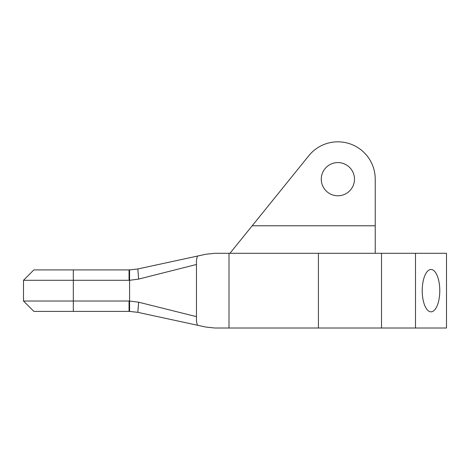 <?xml version="1.0" encoding="UTF-8"?>
<svg xmlns="http://www.w3.org/2000/svg" width="470" height="470" viewBox="0 0 470 470"><rect width="100%" height="100%" fill="white"/><g stroke="black" fill="none" stroke-linecap="round" stroke-linejoin="round"><path stroke-width="0.7" d="M422.224 290.654A21.168 8.783 90 0 0 431.008 311.822A21.168 8.783 90 0 0 439.785 290.654A21.168 8.783 90 0 0 431.008 269.486A21.168 8.783 90 0 0 422.224 290.654M321.274 179.182A16.603 16.603 0 0 0 337.877 195.784A16.603 16.603 0 0 0 354.48 179.182A16.603 16.603 0 0 0 337.877 162.579A16.603 16.603 0 0 0 321.274 179.182M196.466 264.481L138.632 279.104L129.714 280.273A51.882 51.882 0 0 1 129.056 280.279L23.5 280.279L33.875 269.903L129.056 269.903A41.507 41.507 0 0 0 129.585 269.897L137.828 268.963L205.942 254.235L214.714 253.301L229.959 253.301L252.184 225.794L375.23 225.794L375.23 179.376A37.353 37.353 0 0 0 308.819 155.705L229.959 253.301L381.522 253.301L381.522 328.007L446.5 328.007L446.5 253.301L381.522 253.301M23.5 280.279L23.5 301.029L129.056 301.029A51.882 51.882 0 0 1 129.714 301.035L138.632 302.204L196.466 316.651M200.866 255.333L197.371 256.091L196.466 260.139L196.466 321.169L197.371 325.216L204.65 326.791M229.008 253.301L229.008 328.007L214.714 328.007L205.942 327.073L137.828 312.344L129.585 311.41A41.507 41.507 0 0 0 129.056 311.404L33.875 311.404L23.5 301.029M229.008 328.007L381.522 328.007M375.23 225.794L375.23 253.301M375.23 215.942L375.23 179.376M229.959 253.301L252.184 225.794M308.819 155.705L260.145 215.942M415.509 253.301L415.509 328.007M204.65 254.517L204.291 254.593M138.632 279.104L137.828 268.963M137.828 312.344L138.632 302.204M73.308 269.903L73.308 311.404M129.585 269.897L129.585 311.41M318.413 253.301L318.413 328.007M129.056 280.279L129.056 269.903M129.056 311.404L129.056 301.029"/></g></svg>
